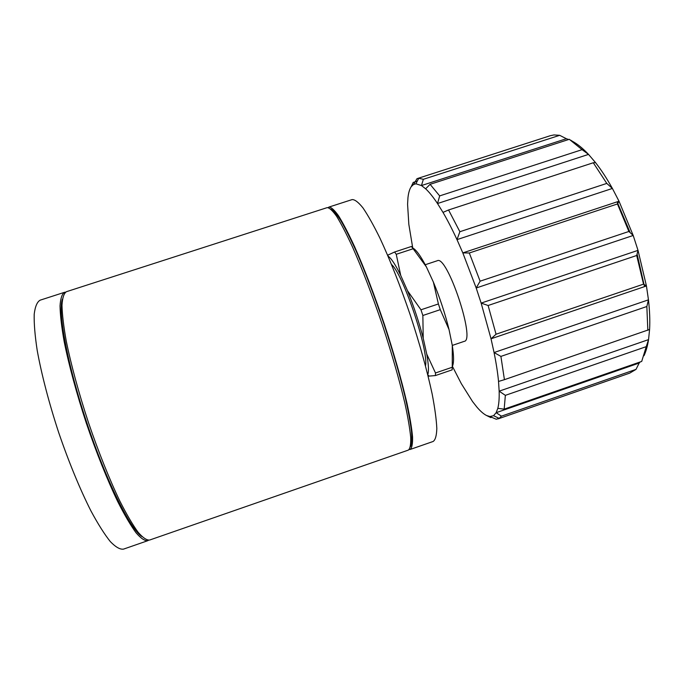 <?xml version="1.0" encoding="UTF-8"?>
<svg xmlns="http://www.w3.org/2000/svg" width="684" height="684" viewBox="0 0 684 684"><rect width="100%" height="100%" fill="white"/><g stroke="black" fill="none" stroke-linecap="round" stroke-linejoin="round"><path stroke-width="1.03" d="M617.096 201.848L630.152 232.62M637.086 254.029L644.499 286.639M582.084 149.659L588.522 154.396L437.503 203.533L439.675 195.898L582.084 149.659L569.293 139.305L430.091 184.321L425.636 188.793L421.472 185.552L423.353 179.302L559.683 135.321L566.378 138.724L421.472 185.552L415.906 183.799L418.753 178.276L416.975 178.704L413.546 184.483L411.229 186.681L413.213 182.423L417.3 181.106M606.793 183.415L612.394 188.442L456.989 239.631L459.87 231.714L606.793 183.415L593.284 162.758L595.525 162.595L588.522 154.396C582.888 148.411 577.527 144.042 572.431 141.289L570.661 140.16M593.284 162.758L448.559 209.979L442.993 212.382L437.503 203.533C433.169 197.018 429.21 192.101 425.636 188.793M469.318 252.994L462.82 252.892L619.011 201.216L617.455 203.96L469.318 252.994L480.108 281.175L628.887 231.474L633.204 235.467L476.192 287.998L480.108 281.175M488.111 305.5L481.143 303.097L638.018 250.361L636.701 255.491L488.111 305.5L496.045 334.228L643.541 284.142L646.448 285.972L491.026 338.794L496.045 334.228M500.91 356.398L494.062 352.534L648.458 299.84L646.842 306.509L500.91 356.398L504.424 379.671L649.586 329.466L648.552 339.615L646.243 346.651L505.356 395.352L499.158 391.162L648.552 339.615C647.551 346.01 646.038 351.371 644.003 355.706M491.642 417.291L490.779 417.591L486.538 415.496L489.906 416.539L493.557 415.684L496.156 412.683L639.189 363.05L636.009 369.386L501.415 416.163L496.156 412.683L497.807 408.339C498.91 404.159 499.354 398.43 499.158 391.162L498.533 381.45L504.424 379.671M497.807 408.339L504.168 409.152L641.695 361.434L646.243 346.651M489.906 416.539L496.285 419.249L499.004 418.309M452.415 366.342L461.324 383.664L472.559 401.568L476.953 407.168C480.433 411.238 483.631 414.017 486.538 415.496M640.13 361.973L639.189 363.05M595.525 162.595C601.253 169.897 606.87 178.515 612.394 188.442L619.011 201.216L633.204 235.467L638.018 250.361L646.448 285.972L648.458 299.84C649.706 310.784 650.082 320.659 649.586 329.466M498.533 381.45C497.73 372.96 496.242 363.324 494.062 352.534L491.026 338.794L481.143 303.097L476.192 287.998L462.82 252.892L456.989 239.631C452.218 229.277 447.558 220.197 442.993 212.382M566.378 138.724L568.66 139.519M411.229 186.681C409.588 189.092 408.502 192.76 407.963 197.676L407.578 204.294L408.835 224.378L412.734 247.933M428.133 376.174L435.443 375.559L452.141 369.856L452.218 368.625M422.857 315.495L440.282 309.647L449.029 329.551L452.286 345.42L452.261 367.248L435.486 372.968L426.739 354.09L423.216 338.264L422.857 315.495L420.968 309.792L407.484 290.691L400.713 275.387L396.25 254.294L413.145 248.745L426.38 266.888L433.374 282.082L438.401 303.952L420.968 309.792M411.922 247.112L411.409 246.479L394.6 252.003L387.648 255.218M452.329 366.513C453.962 363.238 453.945 356.21 452.286 345.42L464.248 341.342C475.884 340.615 447.028 254.448 437.264 260.749L425.243 264.725M415.906 183.799L413.546 184.483M425.499 365.829C428.962 351.012 403.244 274.284 391.564 264.554M410.323 449.405L433.117 441.479C435.357 440.017 436.589 435.682 436.819 428.483C436.409 419.608 434.853 408.117 432.16 394.001C427.132 370.566 419.814 344.18 410.195 314.828C400.2 285.596 390.145 260.091 380.022 238.314C373.669 225.387 367.975 215.246 362.947 207.876C358.407 202.225 354.799 199.463 352.123 199.591L329.072 207.021M409.237 449.533L410.084 449.491C411.905 448.165 412.734 443.967 412.563 436.888C411.768 428.124 409.861 416.727 406.843 402.688C401.38 379.346 393.813 352.97 384.134 323.558C374.148 294.24 364.298 268.598 354.586 246.633C348.524 233.577 343.171 223.292 338.52 215.776C334.382 209.979 331.176 207.081 328.91 207.072L328.175 207.56M410.443 446.772C411.7 444.224 412.05 439.137 411.503 431.527C410.391 422.464 408.314 411.152 405.279 397.609C399.909 375.388 392.744 350.678 383.775 323.481C374.541 296.369 365.376 272.335 356.279 251.37C350.55 238.733 345.394 228.465 340.82 220.573C336.673 214.16 333.33 210.321 330.791 209.047M408.322 450.106C410.118 448.789 410.913 444.6 410.716 437.529C409.887 428.774 407.955 417.385 404.911 403.346C399.413 380.013 391.829 353.637 382.142 324.225C372.156 294.898 362.323 269.248 352.645 247.266C346.608 234.202 341.282 223.899 336.665 216.375C332.552 210.569 329.372 207.662 327.14 207.645L66.459 291.692C63.937 293.248 62.449 297.762 61.987 305.235C62.201 314.418 63.612 326.302 66.22 340.888C70.982 364.41 78.745 393.043 88.475 422.601C98.505 452.056 109.543 479.561 119.888 501.158C126.574 514.342 132.593 524.645 137.946 532.058C142.794 537.701 146.684 540.36 149.625 540.044L408.322 450.106M141.879 536.547C130.379 529.245 106.388 481.288 86.894 422.934C67.348 364.589 57.644 311.887 62.432 299.13M148.505 540.283L147.778 540.685C144.811 541.018 140.878 538.368 136.005 532.733C130.618 525.329 124.565 515.035 117.853 501.859C107.465 480.271 96.41 452.757 86.372 423.302C76.651 393.745 68.896 365.094 64.168 341.555C61.586 326.961 60.209 315.067 60.03 305.868C60.525 298.386 62.047 293.863 64.604 292.29L65.467 292.162M147.462 540.805L123.488 549.132C120.059 549.62 115.682 547.115 110.346 541.625C104.524 534.349 98.077 524.166 91.015 511.068C80.139 489.59 68.793 462.102 58.696 432.579C48.974 402.927 41.476 374.122 37.201 350.379C34.952 335.63 33.952 323.583 34.2 314.221C35.132 306.586 37.107 301.901 40.117 300.182L64.373 292.359M426.38 266.888C420.643 255.85 416 249.48 412.443 247.796M449.029 329.551C445.062 313.503 439.838 297.677 433.374 282.082M413.145 248.745L411.409 246.479M440.282 309.647L438.401 303.952M452.141 369.856L452.261 367.248M396.25 254.294L394.6 252.003M435.443 375.559L435.486 372.968M400.713 275.387C395.438 264.64 391.205 258.219 388.033 256.124M423.216 338.264C419.053 322.241 413.811 306.381 407.484 290.691M427.765 374.687C428.945 371.395 428.603 364.529 426.739 354.09M559.683 135.321L553.98 134.936L550.261 135.714L417.565 178.49M628.887 231.474L617.455 203.96M643.541 284.142L636.701 255.491M647.834 330.312L646.842 306.509M498.2 418.856L629.759 373.113L636.009 369.386M418.753 178.276L423.353 179.302M430.091 184.321L439.675 195.898M448.559 209.979L459.87 231.714M505.356 395.352L504.168 409.152M501.415 416.163L499.158 418.377L496.285 419.249M387.939 255.901L388.161 254.952M427.833 374.986L429.227 376.132M493.557 415.684L499.158 418.377"/></g></svg>
